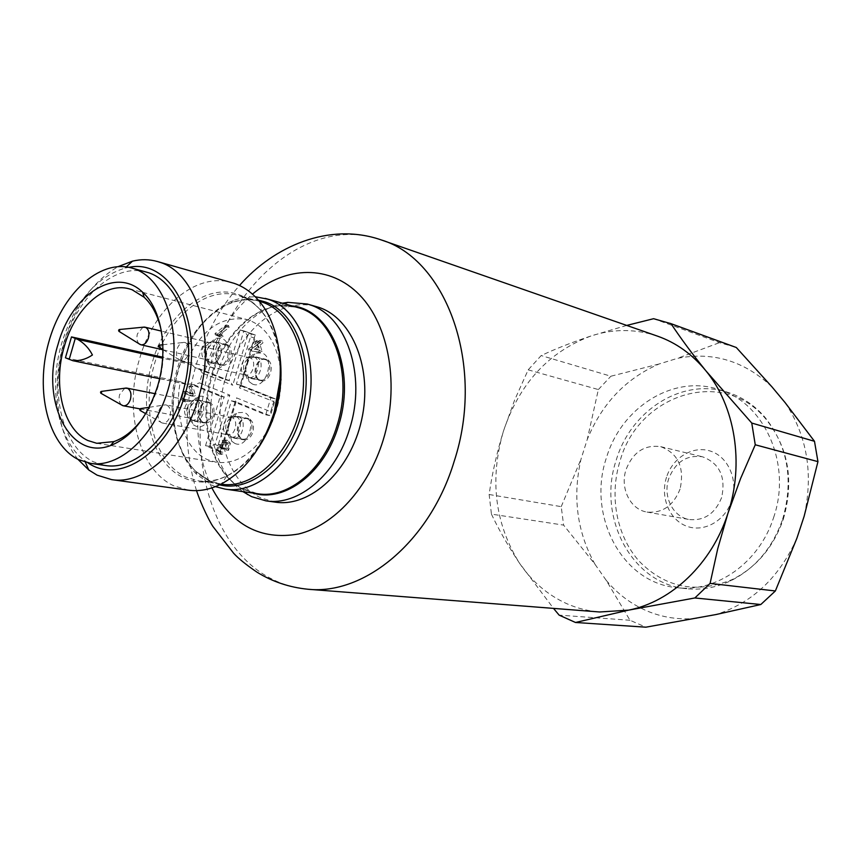 <?xml version="1.0" encoding="UTF-8"?>
<svg xmlns="http://www.w3.org/2000/svg" width="861" height="861" viewBox="0 0 861 861"><rect width="100%" height="100%" fill="white"/><g stroke="black" fill="none" stroke-linecap="round" stroke-linejoin="round"><path stroke-width="0.65" stroke-dasharray="4.3 3.23" d="M657.449 336.124L652.638 334.585C632.092 328.805 611.558 329.257 591.055 335.962C548.575 351.923 519.355 383.672 503.416 431.221C489.489 479.362 494.806 523.284 519.344 562.965C531.7 581.369 547.521 594.94 566.818 603.701C577.236 608.297 588.181 611.062 599.665 611.988M626.722 325.426L591.055 335.962C572.07 342.301 555.453 348.834 541.171 355.571L528.18 369.853L514.674 399.945L503.416 431.221C496.883 452.499 492.115 473.604 489.134 494.505L491.437 514.125L563.611 525.113L594.994 564.278L606.176 580.271L629.983 620.264L645.868 627.185M696.549 618.37C678.985 620.017 662.324 617.477 646.546 610.75C630.844 603.905 617.391 593.756 606.176 580.271M275.337 502.146L260.98 497.949C226.561 482.16 211.106 427.637 225.173 379.227C238.788 330.667 279.933 296.249 316.299 306.57M773.598 517.558C792.314 464.036 764.17 402.162 718.483 389.42C673.076 374.331 621.427 407.597 606.574 457.342C586.75 514.501 621.222 582.843 676.961 587.665C716.266 592.745 759.391 562.707 773.598 517.558M782.627 519.312C793.831 480.094 787.88 445.998 764.751 417.047C754.29 405.111 741.945 396.878 727.717 392.336C682.547 377.312 631.167 410.213 616.422 459.516C596.748 516.148 631.135 583.909 686.583 588.709C701.446 590.259 716.051 587.665 730.419 580.938C755.119 568.594 772.521 548.048 782.627 519.312M242.931 491.642C213.679 471.548 202.572 420.103 216.283 375.697C229.327 335.919 251.369 311.747 282.408 303.19M783.316 519.194C794.305 480.772 788.461 447.365 765.795 418.963C722.648 366.463 638.378 394.693 620.178 460.527C609.039 495.57 616.315 535.746 639.26 561.307C665.413 587.88 696.377 593.982 732.141 579.593C756.356 567.485 773.415 547.348 783.316 519.194M215.411 486.637L211.924 485.184L196.738 474.4C174.18 452.24 167.12 407.35 178.991 368.25C189.743 334.359 207.802 311.757 233.18 300.446L244.18 297.357L255.19 296.733M666.532 477.198C660.064 496.851 669.18 519.657 686.486 526.125C703.706 532.884 725.145 521.077 731.667 500.628C738.447 480.266 728.374 456.954 710.745 451.196C693.213 445.137 672.732 457.449 666.532 477.198M721.626 497.583C715.147 513.587 704.395 520.916 689.392 519.549C672.893 517.084 662.626 496.248 668.771 478.555C675.498 461.883 686.755 454.64 702.544 456.804C719.667 463.358 726.038 476.951 721.626 497.583M680.082 489.048C673.377 505.751 662.357 513.425 647.009 512.058C630.144 509.54 619.737 487.896 626.098 469.449C633.039 452.079 644.577 444.48 660.71 446.665C678.21 453.413 684.667 467.545 680.082 489.048M188.365 490.189L173.89 485.841C138.696 469.848 123.693 410.363 139.504 358.994C153.678 308.249 195.684 271.656 231.835 282.623M88.005 462.895L84.647 460.581C57.612 440.81 48.13 388.602 61.766 343.098C74.703 302.276 95.765 277.285 124.963 268.115L128.967 267.34M77.931 459.322C56.686 433.223 51.305 384.964 63.854 342.538C74.918 306.365 93.074 281.041 118.301 266.566M146.069 271.947C113.598 263.014 76.252 297.906 63.273 345.928C49.906 393.811 62.831 446.945 93.354 461.776L105.516 465.543M143.765 416.778C150.008 407.673 154.862 397.298 158.327 385.653C163.633 367.109 164.699 349.211 161.534 331.959M280.363 368.217C276.629 343.098 266.232 327.115 249.195 320.281L246.332 319.399C220.965 315.643 200.882 329.967 186.105 362.363L162.697 357.175M65.436 357.799L180.369 381.746C173.502 415.185 185.19 450.034 207.576 459.677L216.402 462.314C235.753 464.466 252.66 454.113 267.147 431.264M199.44 400.343C203.368 402.679 204.617 407.049 203.174 413.474C201.248 418.876 198.321 421.438 194.403 421.158L191.519 419.555C189.022 416.595 188.408 412.656 189.657 407.748L195.221 400.483L199.44 400.343M210.288 415.583C212.333 401.323 208.405 394.93 198.482 396.404C194.694 398.277 191.96 401.85 190.281 407.124C188.43 414.356 189.355 420.168 193.025 424.548C199.989 429.413 205.736 426.421 210.288 415.583M238.701 416.692C247.333 419.651 242.404 440.186 233.6 438.023L230.404 436.236C226.239 428.789 227.444 422.342 234.041 416.907L238.701 416.692M234.752 443.361C248.011 450.012 257.869 417.23 244.029 412.397L237.13 412.731C228.208 416.476 224.807 434.536 231.77 441.23L234.752 443.361M256.546 357.111C265.522 359.866 260.022 381.046 251.014 378.453L247.86 376.505C243.964 368.874 245.417 362.47 252.208 357.293L256.546 357.111M252.51 384.092C265.952 390.281 275.875 357.304 261.841 352.945L255.426 353.236C246.364 356.658 242.318 374.535 249.012 381.552L252.51 384.092M216.735 342.14C220.728 344.325 221.998 348.64 220.556 355.087C218.5 360.748 215.422 363.374 211.322 362.976L208.47 361.233C206.177 358.316 205.628 354.517 206.844 349.835L212.828 342.258L216.735 342.14M227.67 357.24C229.769 343.378 225.948 337.06 216.208 338.298C212.129 340.16 209.191 343.883 207.393 349.48C205.607 356.379 206.403 361.975 209.783 366.28C216.886 371.543 222.848 368.53 227.67 357.24M209.675 402.378L207.878 402.001C204.261 402.248 201.603 404.831 199.924 409.718C198.493 416.035 199.72 420.372 203.616 422.729L204.681 423.052C208.599 423.332 211.515 420.781 213.431 415.422C214.863 409.05 213.614 404.702 209.675 402.378M248.926 418.661L246.935 418.252C243.189 418.532 240.456 421.158 238.734 426.098C237.27 432.566 238.583 437.022 242.673 439.487L243.846 439.842C247.925 440.122 250.949 437.528 252.908 432.082C254.382 425.549 253.048 421.083 248.926 418.661M266.673 359.5L265.059 359.166C256.374 358.165 251.993 377.527 260.248 380.401L261.174 380.691C270.171 383.285 275.628 362.255 266.673 359.5M226.895 344.572L225.442 344.271C217.123 343.227 212.753 362.266 220.674 364.999L221.514 365.268C230.091 367.787 235.462 347.198 226.895 344.572M208.384 402.55C212.15 404.778 213.356 408.964 211.978 415.088C210.138 420.233 207.34 422.676 203.573 422.417L202.561 422.105C198.816 419.834 197.632 415.669 199.009 409.61C200.624 404.907 203.174 402.431 206.651 402.184L208.384 402.55M247.624 418.844C251.584 421.18 252.865 425.474 251.455 431.748C249.561 436.979 246.655 439.465 242.748 439.196L241.618 438.862C237.69 436.495 236.431 432.211 237.84 426.001C239.487 421.244 242.113 418.737 245.708 418.457L247.624 418.844M265.382 359.64C273.981 362.287 268.74 382.488 260.097 380.002L259.215 379.723C251.283 376.967 255.502 358.359 263.832 359.328L265.382 359.64M225.604 344.701C233.826 347.22 228.671 367.001 220.427 364.58L219.63 364.332C212.021 361.706 216.219 343.41 224.204 344.411L225.604 344.701M196.749 400.247C200.527 402.485 201.722 406.693 200.344 412.871C198.482 418.059 195.673 420.523 191.917 420.265L189.463 419.027C186.815 416.24 186.116 412.354 187.354 407.361L193.112 400.214L196.749 400.247M236.022 416.616C244.309 419.458 239.573 439.218 231.114 437.13L228.402 435.763C223.914 428.326 225.108 421.944 231.996 416.627L236.022 416.616M253.887 356.928C262.508 359.586 257.224 379.949 248.571 377.462L245.88 375.945C241.672 368.314 243.103 361.975 250.185 356.928L253.887 356.928M214.077 341.935C222.31 344.465 217.123 364.397 208.868 361.975L206.436 360.63C202.324 353.096 203.756 346.854 210.741 341.903L214.077 341.935M166.883 405.176C170.187 407.188 171.221 410.955 169.994 416.466C168.358 421.083 165.893 423.278 162.6 423.074L161.674 422.783C158.392 420.738 157.369 416.982 158.596 411.515C160.06 407.242 162.342 405.025 165.42 404.842L166.883 405.176M185.373 342.635C188.731 344.529 189.786 348.231 188.548 353.763C186.805 358.617 184.211 360.888 180.756 360.555L180.132 360.361C176.796 358.445 175.752 354.743 176.989 349.265C178.55 344.755 180.961 342.463 184.222 342.377L185.373 342.635M121.519 404.928C119.141 402.571 118.506 399.127 119.614 394.596L124.77 388.225M139.127 343.84C136.921 341.516 136.35 338.179 137.426 333.831L142.926 327.223M491.437 514.125C498.691 529.493 507.99 545.777 519.344 562.965L553.505 608.393M629.983 620.264L559.133 615.131M735.445 347.187L719.484 342.667L653.607 318.699M771.951 386.858C744.216 360.877 712.671 351.385 677.306 358.38L719.484 342.667M594.994 564.278C577.031 531.99 572.382 496.926 581.024 459.096L587.267 439.411C601.947 403.594 625.872 378.463 659.02 364.009L677.306 358.38M785.114 402.625C807.188 435.86 813.516 473.776 804.109 516.385M796.942 538.114C779.28 577.537 752.266 603.023 715.889 614.56M489.134 494.505L561.232 506.645L563.611 525.113M561.232 506.645L581.024 459.096M528.18 369.853L598.352 389.559L587.267 439.411M659.02 364.009L610.88 376.225L541.171 355.571M598.352 389.559L610.88 376.225M272.506 420.674C278.017 407.694 280.858 394.155 281.009 380.056M180.369 381.746L187.052 384.404L190.249 383.974L220.287 396.243L205.542 445.707L216.541 450.572L231.415 400.795L265.737 414.808L270.849 397.825L236.398 384.146L251.369 334.025L240.068 329.924L225.227 379.712L195.07 367.733L192.014 364.709L186.105 362.363M260.119 345.035L262.939 342.893L262.357 341.01L259.548 343.152L258.967 341.279L257.493 342.409L258.063 344.282L251.003 349.663L251.412 350.976L260.603 352.579L262.088 351.449L260.119 345.035L257.611 344.422L259.57 350.847L262.088 351.449M192.799 386.18L191.422 387.246L193.413 394.284L187.795 391.723L185.061 392.347L183.339 399.02L185.589 401.861L187.666 401.323L187.289 399.375L185.954 399.805L184.588 398.116L185.589 394.177L187.386 393.8L192.746 396.211L195.479 395.608L192.799 386.18L190.259 385.653L192.929 395.091L195.479 395.608M229.123 327.406L228.574 325.576L217.499 334.24L217.844 335.413L221.783 337.211L223.085 336.199L220.481 334.165L229.123 327.406L226.604 326.771L217.951 333.541L220.481 334.165M227.874 448.57L228.574 450.389L230.404 443.404L227.67 440.391L225.431 441.026L223.473 445.858L222.181 445.019L220.664 445.438L219.038 451.756L221.363 454.382L223.171 454.059L222.762 452.036L221.611 452.262L220.308 450.766L221.255 447.322L222.289 446.988L223.849 449.162L225.205 448.42L224.699 447.289L225.98 442.952L227.487 442.511L229.08 444.276L227.874 448.57L225.313 448.129L226.529 443.835L229.08 444.276M225.227 379.712L229.661 380.788L232.761 385.254L202.432 373.157L199.548 382.876L229.801 395.145L215.078 444.47L221.675 447.365L236.484 397.857L270.72 411.73L273.766 401.603L239.455 387.924L254.35 338.104L247.581 335.639L232.761 385.254M202.432 373.157L199.537 368.842L195.07 367.733M240.068 329.924L244.223 331.011L247.581 335.639M251.369 334.025L255.469 335.101L255.491 336.995L254.35 338.104M236.398 384.146L240.693 385.158L240.585 386.847L239.455 387.924M270.849 397.825L275.133 398.826L274.982 400.473L273.766 401.603M265.737 414.808L269.525 415.562L271.043 413.571L270.72 411.73M231.415 400.795L235.214 401.56L236.775 399.579L236.484 397.857M216.541 450.572L220.362 451.218L221.955 449.119L221.675 447.365M205.542 445.707L209.363 446.353L215.078 444.47M220.287 396.243L224.086 397.018L229.801 395.145M190.249 383.974L194.059 384.77L199.548 382.876M262.357 341.01L259.839 340.386L260.42 342.269L262.939 342.893M260.42 342.269L257.611 344.422M259.57 350.847L258.096 351.966L260.603 352.579M258.096 351.966L251.412 350.976M248.894 350.373L248.485 349.06L251.003 349.663M248.485 349.06L255.556 343.668L258.063 344.282M255.556 343.668L254.974 341.785L257.493 342.409M254.974 341.785L256.449 340.655L258.967 341.279M256.449 340.655L257.03 342.538L259.548 343.152M257.03 342.538L259.839 340.386M193.413 394.284L190.873 393.778L188.871 386.718L191.422 387.246M188.871 386.718L190.259 385.653M192.929 395.091L191.917 395.64L194.468 396.146M191.917 395.64L190.195 395.694L187.892 394.661L190.442 395.167M187.892 394.661L184.835 393.294L183.038 393.66L185.589 394.177M183.038 393.66L182.037 397.61L184.588 398.116M182.037 397.61L183.404 399.3L187.289 399.375M184.738 398.869L185.115 400.828L187.666 401.323M185.115 400.828L183.027 401.366L180.788 398.525L183.339 399.02M180.788 398.525L182.51 391.83L185.061 392.347M182.51 391.83L185.244 391.206L190.604 392.95M188.053 392.433L190.873 393.778M217.499 334.24L214.97 333.616L226.056 324.931L228.574 325.576M226.056 324.931L226.604 326.771M217.951 333.541L220.567 335.575L223.085 336.199M220.567 335.575L219.254 336.597L221.783 337.211M219.254 336.597L215.325 334.8L217.844 335.413M215.325 334.8L214.97 333.616M230.404 443.404L227.853 442.963L226.012 449.959L228.574 450.389M226.012 449.959L225.313 448.129M226.529 443.835L224.936 442.07L223.429 442.511L225.98 442.952M223.429 442.511L222.138 446.859L224.699 447.289M222.138 446.859L222.655 447.989L225.205 448.42M222.655 447.989L221.299 448.732L223.849 449.162M221.299 448.732L223.785 448.882M221.234 448.441L219.727 446.558L218.705 446.881L221.255 447.322M218.705 446.881L217.747 450.335L220.308 450.766M217.747 450.335L219.06 451.831L222.762 452.036M220.201 451.605L220.61 453.639L223.171 454.059M220.61 453.639L218.812 453.951L216.477 451.336L219.038 451.756M216.477 451.336L218.102 444.997L220.664 445.438M218.102 444.997L219.62 444.577L223.473 445.858M220.911 445.417L222.881 440.584L225.431 441.026M222.881 440.584L225.119 439.949L227.853 442.963M256.126 345.552L251.982 348.705L257.374 349.631L256.126 345.552L258.644 346.165L259.893 350.244L251.982 348.705M257.374 349.631L259.893 350.244M254.501 349.318L258.644 346.165M307.969 589.247C295.398 588.224 283.517 584.888 272.334 579.238C209.707 548.479 184.157 449.625 210.235 365.721C234.074 281.052 308.518 218.274 375.88 238.228L381.154 239.896M211.871 487.907C195.469 452.229 193.294 412.828 205.327 369.703C214.938 338.19 230.651 312.995 252.456 294.139M253.005 493.062L241.887 488.435C211.214 471.677 198.504 419.996 212.333 375.45C223.16 338.039 251.175 308.432 280.159 305.709L292.202 305.924M284.528 303.782L280.159 305.709L296.991 307.269C263.305 297.196 224.344 329.677 211.451 375.299C196.975 421.642 211.655 475.455 244.718 489.877L257.923 493.762L241.887 488.435L245.105 491.943M219.587 484.829L210.439 481.708L195.748 471.301C173.922 449.894 167.066 406.414 178.571 368.519C188.989 335.682 206.479 313.802 231.028 302.889C240.187 299.327 249.281 298.38 258.289 300.069M233.18 300.446L231.028 302.889C241.414 299.284 250.96 298.767 259.667 301.361C226.787 292.245 189.398 324.726 176.882 370.176C163.967 415.486 177.84 466.124 208.922 480.481L221.363 484.194L209.869 480.912L195.748 471.301L196.738 474.4M258.225 448.129C240.219 472.398 220.255 483.312 198.342 480.858L185.879 477.123C154.765 462.594 141.021 411.257 154.087 365.258C166.743 319.13 204.294 286.046 237.238 295.172L239.821 295.969C259.559 303.363 272.603 321.11 278.953 349.189M279.9 380.713C281.256 351.869 275.089 328.687 261.41 311.155C254.738 303.05 247.032 297.486 238.303 294.473C205.166 282.386 165.334 315.61 152.16 362.793C137.749 409.513 151.644 463.541 183.737 477.823C197.341 484.043 211.72 483.408 226.895 475.918C246.461 465.36 261.421 446.59 271.753 419.63M187.978 417.682L188.817 417.94C191.949 418.155 194.295 416.1 195.845 411.752C196.997 406.607 196.007 403.088 192.864 401.215L192.1 400.989C188.936 400.742 186.579 402.797 185.029 407.167C183.867 412.279 184.857 415.777 187.978 417.682M232.126 417.65L231.286 417.391C224.226 415.594 220.201 432.028 227.089 434.504L228.014 434.783C235.064 436.527 239.024 420.028 232.126 417.65M250.024 357.832L249.486 357.67C242.275 355.528 237.787 372.469 244.944 374.783L245.568 374.976C252.779 377.064 257.202 360.049 250.024 357.832M210.213 342.786L209.729 342.635C202.852 340.558 198.45 357.143 205.295 359.349L205.854 359.521C212.732 361.545 217.069 344.895 210.213 342.786M71.678 360.372L186.245 384.157M192.014 364.709L162.632 358.208M194.059 384.77L224.086 397.018L209.363 446.353L220.362 451.218L235.214 401.56L269.525 415.562L274.627 398.621L240.176 384.953L255.125 334.972L243.824 330.872L229.015 380.53L198.859 368.573M196.523 490.619C183.953 449.399 183.78 407.673 196.007 365.43C205.069 334.789 219.566 308.141 239.498 285.497M718.483 389.42L727.717 392.336M765.795 418.963L764.751 417.047M647.009 512.058L689.392 519.549M220.997 484.14L198.342 480.858C204.875 481.912 212.021 481.245 219.77 478.856L226.895 475.918L221.385 483.936M259.301 301.253L239.573 295.883C247.236 298.24 254.512 303.33 261.41 311.155L259.581 301.598M124.963 268.115L126.298 266.888M129.128 288.812L142.614 292.331M142.765 292.363L246.332 319.399M195.221 400.483L198.482 396.404M212.828 342.258L216.208 338.298M198.504 400.053L208.739 402.087M237.668 416.38L247.882 418.349M255.9 356.906L266.017 359.306M216.154 341.957L226.303 344.4M206.651 402.184L207.878 402.001M245.708 418.457L246.935 418.252M203.573 422.417L191.917 420.265M242.748 439.196L231.114 437.13M260.097 380.002L248.571 377.462M220.427 364.58L208.868 361.975M139.956 408.867L188.817 417.94L189.463 419.027M162.6 423.074L228.014 434.783L228.402 435.763M231.996 416.627L231.286 417.391L166.033 404.907M180.756 360.555L245.568 374.976L245.88 375.945M250.185 356.928L249.486 357.67L184.835 342.474M162.923 349.781L205.854 359.521L206.436 360.63M210.741 341.903L209.729 342.635L161.362 331.087M149.222 407.285L165.42 404.842M162.826 344.734L184.222 342.377M676.961 587.665L686.583 588.709M732.141 579.593L730.419 580.938M660.71 446.665L702.544 456.804M84.647 460.581L85.379 462.249M96.766 443.297L216.402 462.314M191.519 419.555L193.025 424.548M230.404 436.236L231.77 441.23M234.041 416.907L237.13 412.731M247.86 376.505L249.012 381.552M252.208 357.293L255.426 353.236M208.47 361.233L209.783 366.28M192.746 396.211L190.195 395.694M187.386 393.8L184.835 393.294M185.954 399.805L183.404 399.3M185.589 401.861L183.027 401.366M187.795 391.723L185.244 391.206M193.198 394.252L190.647 393.735M219.006 335.499L216.477 334.875M227.487 442.511L224.936 442.07M222.289 446.988L219.727 446.558M221.611 452.262L219.06 451.831M221.363 454.382L218.812 453.951M222.181 445.019L219.62 444.577M227.67 440.391L225.119 439.949M159.565 378.7L187.052 384.404M229.661 380.788L199.537 368.842M255.469 335.101L244.223 331.011M240.585 386.847L255.491 336.995M275.133 398.826L240.693 385.158M271.043 413.571L274.982 400.473M221.955 449.119L236.775 399.579M194.403 421.158L204.681 423.052M233.6 438.023L243.846 439.842M251.014 378.453L261.174 380.691M211.322 362.976L221.514 365.268M202.776 422.191L203.842 422.826M241.855 438.959L242.92 439.584M259.215 379.723L260.248 380.401M263.832 359.328L265.059 359.166M219.63 364.332L220.674 364.999M224.204 344.411L225.442 344.271M207.479 402.281L195.845 399.967M246.623 418.543L235.021 416.315M264.757 359.457L253.263 356.734M225.033 344.529L213.506 341.763M193.112 400.214L192.1 400.989L155.12 393.692M145.713 413.657L162.008 422.923M162.923 349.598L180.153 360.372"/><path stroke-width="1.29" d="M553.505 608.393L559.133 615.131L575.492 622.481L628.638 610.126L694.859 597.964L710.088 583.414L717.74 548.694L727.9 513.447L740.589 478.544L755.258 444.782L751.761 423.052L705.783 370.682C692.169 354.172 676.057 342.656 657.449 336.124L381.154 239.896C446.622 259.301 485.615 365.688 454.167 461.367C430.091 541.494 364.494 595.274 307.969 589.247L599.665 611.988L628.638 610.126C671.44 601.828 711.929 563.589 727.9 513.447C744.539 463.573 735.057 406.005 705.783 370.682C692.179 353.806 680.588 338.125 671.01 323.671L653.607 318.699L626.722 325.426M282.408 303.19L287.746 302.362L307.173 303.987L318.527 307.259C352.45 317.978 373.104 369.132 361.62 419.877C350.535 470.719 310.38 507.549 275.337 502.146L265.931 500.854L251.563 496.636L242.931 491.642M307.173 303.987L309.4 304.676C346.187 315.287 366.904 375.181 349.663 428.617C336.081 474.863 298.24 506.214 265.931 500.854M255.19 296.733L267.588 299.133C302.351 309.314 321.627 367.141 305.074 418.866C291.976 463.799 255.835 494.365 225.184 489.123L215.411 486.637M118.301 266.566L132.497 261.163C140.967 259.139 149.233 259.247 157.283 261.486L234.084 283.323C243.717 286.584 252.208 292.675 259.581 301.598C280.148 326.028 286.401 372.522 273.755 413.452C262.734 447.429 245.277 470.924 221.385 483.936C210.213 489.565 199.203 491.642 188.365 490.189L111.596 479.62L97.099 475.154L88.758 469.966L77.931 459.322M157.283 261.486L159.543 262.185C196.803 272.894 217.004 338.771 198.331 398.385C183.554 449.926 144.271 485.173 111.596 479.62M128.967 267.34C173.083 257.719 206.349 327.223 184.986 394.403C168.638 452.585 119.55 484.915 88.005 462.895M134.165 268.772C164.559 278.76 182.037 329.537 170.435 380.379C159.188 431.307 122.004 468.535 90.599 463.358L78.437 459.58C47.936 444.653 35.129 391.077 48.582 342.764C61.648 294.311 99.047 259.021 131.529 267.954L134.165 268.772M90.599 463.358L105.516 465.543C136.921 470.698 174.008 433.879 185.147 383.436C196.642 333.089 179.088 282.742 148.695 272.765L131.529 267.954M161.534 331.959C158.499 316.87 152.709 305.3 144.174 297.26L132.002 289.705L129.128 288.812C104.149 281.719 74.713 308.841 64.317 346.38C52.575 385.093 63.09 429.456 87.919 440.541L96.766 443.297L113.932 441.596C124.985 437.657 134.929 429.381 143.765 416.778M57.999 344.486C40.219 400.279 69.493 461.27 110.434 445.6C131.733 437.184 147.457 417.37 157.606 386.148C168.627 349.996 161.728 309.11 142.571 292.191C115.385 265.683 71.172 295.065 57.999 344.486M162.697 357.175L71.485 336.909L65.436 357.799L72.83 360.694C79.869 360.985 86.401 359.08 92.428 354.98C89.092 348.404 84.206 343.216 77.759 339.417L71.485 336.909M124.77 388.225L127.536 388.333C130.678 390.27 131.647 393.918 130.441 399.289C128.859 403.831 126.481 405.994 123.338 405.789L121.519 404.928M142.926 327.223L145.444 327.32C148.63 329.117 149.62 332.723 148.415 338.115C146.725 342.872 144.228 345.1 140.935 344.787L139.127 343.84M100.511 392.11L101.178 391.443L101.587 392.584L100.823 393.229L100.511 392.11M139.73 409.298L140.418 408.62L140.87 409.793L140.074 410.449L139.73 409.298M158.413 345.842L159.145 345.143L159.576 346.294L158.725 346.972L158.413 345.842M118.592 330.215L119.292 329.526L119.69 330.646L118.883 331.313L118.592 330.215M751.761 423.052L814.484 441.295L785.114 402.625L771.951 386.858L736.295 347.5L671.01 323.671M710.088 583.414L775.363 590.969L796.942 538.114L804.109 516.385L817.95 461.636L755.258 444.782M575.492 622.481L645.868 627.185L715.889 614.56L760.812 604.519L694.859 597.964M817.95 461.636L814.484 441.295M736.295 347.5L670.127 323.338M760.812 604.519L775.363 590.969M267.147 431.264L272.506 420.674M281.009 380.056L280.363 368.217M252.456 294.139C286.143 265.769 330.043 264.456 359.683 295.054C389.323 325.501 399.838 386.137 383.177 440.089C368.325 488.391 333.928 525.501 298.487 534.024C260.614 540.568 231.738 525.199 211.871 487.907M292.202 305.924C331.377 309.583 356.486 370.37 338.534 425.625C324.78 472.818 284.722 502.985 253.005 493.062M225.184 489.123L257.923 493.762C288.467 498.96 324.285 469.17 337.135 425.291C353.397 374.793 334.068 318.161 299.434 308.012L265.134 298.369M258.289 300.069L264.273 301.662C297.852 311.574 316.374 367.486 300.392 417.456C287.23 462.831 249.894 492.675 219.587 484.829M220.997 484.14L221.363 484.194C253.156 489.328 289.92 454.877 300.414 407.382C311.284 359.973 292.998 312.112 262.239 302.146L259.301 301.253M278.953 349.189C284.862 384.845 277.952 417.833 258.225 448.129M271.753 419.63L274.218 412.204L279.9 380.713M69.192 359.392L75.262 338.459M162.632 358.208L77.759 339.417M239.498 285.497C273.658 246.407 329.203 221.869 381.154 239.896M284.528 303.782L287.746 302.362M126.298 266.888L132.497 261.163M113.932 441.596L110.434 445.6M139.956 408.867L123.338 405.789M162.923 349.781L140.935 344.787M101.178 391.443L126.223 388.031M140.418 408.62L149.222 407.285M159.145 345.143L162.826 344.734M119.292 329.526L144.4 327.072M196.523 490.619C201.356 505.203 209.729 521.658 212.818 526.329L233.622 553.246C238.508 558.585 246.311 564.902 257.03 572.199C272.442 581.713 289.425 587.396 307.969 589.247M245.105 491.943L247.494 494.548M85.379 462.249L88.758 469.966M144.174 297.26L142.571 292.191M72.83 360.694L159.565 378.7M155.12 393.692L126.771 388.096M161.362 331.087L144.96 327.169M100.823 393.229L122.789 405.649M140.074 410.449L145.713 413.657M158.725 346.972L162.923 349.598M118.883 331.313L140.386 344.626"/></g></svg>

